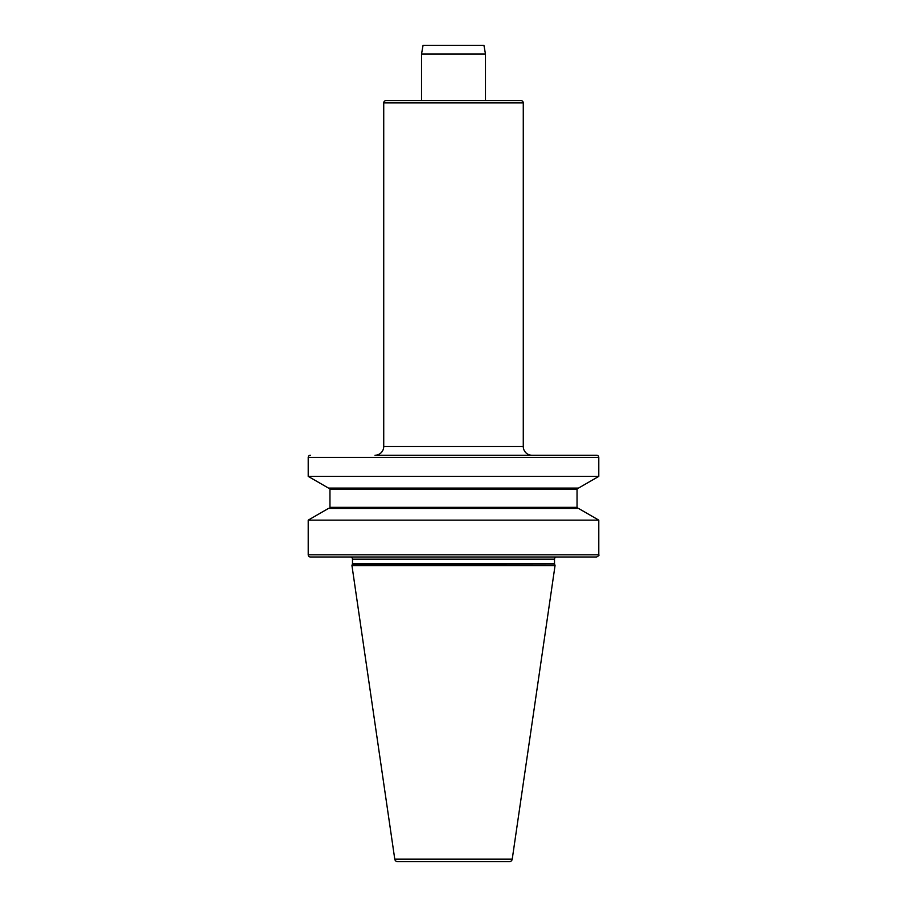 <?xml version="1.0" encoding="UTF-8"?>
<svg xmlns="http://www.w3.org/2000/svg" width="907" height="907" viewBox="0 0 907 907"><rect width="100%" height="100%" fill="white"/><g stroke="black" fill="none" stroke-linecap="round" stroke-linejoin="round"><path stroke-width="1.36" d="M523.271 102.91L383.729 102.91A2.324 2.324 0 0 1 386.053 100.586L520.947 100.586A2.324 2.324 0 0 1 523.271 102.91L523.271 446.527A8.719 8.719 0 0 0 531.99 455.246L375.01 455.246A8.719 8.719 0 0 0 383.729 446.527L523.271 446.527M485.483 100.586L421.517 100.586L421.517 54.069L485.483 54.069L485.483 100.586M375.01 455.246L596.613 455.246A2.177 2.177 0 0 1 598.79 457.423L598.79 476.379L308.21 476.379L328.481 488.079L578.519 488.079L598.79 476.379M310.387 455.246A2.177 2.177 0 0 0 308.21 457.423L308.21 476.379M509.349 861.65L397.651 861.65L509.349 861.65A2.902 2.902 0 0 0 512.228 859.167L555.027 565.707L351.973 565.707L394.772 859.167A2.902 2.902 0 0 0 397.651 861.65M352.483 559.177L554.517 559.177A2.177 2.177 0 0 1 556.705 556.989L350.295 556.989A2.177 2.177 0 0 1 352.483 559.177L352.483 563.666A2.177 2.177 0 0 1 352.188 564.755L555.027 565.129L555.027 565.707M351.973 565.129L351.973 565.707M352.188 564.755L555.027 565.129M554.812 564.755A2.177 2.177 0 0 1 554.517 563.666L554.517 559.177M383.729 102.91L383.729 446.527M308.21 520.13L328.481 508.43L578.519 508.43L598.79 520.13L308.21 520.13L308.21 554.812L598.79 554.812L598.79 520.13M328.856 488.079A1.088 1.088 0 0 1 329.955 489.168L329.955 507.342A1.088 1.088 0 0 1 328.856 508.43M598.79 554.812C599.425 555.129 598.699 555.855 596.613 556.989L310.387 556.989A2.177 2.177 0 0 1 308.21 554.812M596.613 455.246L531.99 455.246M421.517 54.069L423.059 45.35L483.941 45.35L485.483 54.069M598.79 457.423L308.21 457.423M394.772 859.167L512.228 859.167M352.483 563.666L554.517 563.666M329.955 507.342L577.045 507.342L578.144 508.43M329.955 489.168L577.045 489.168L578.144 488.079M577.045 507.342L577.045 489.168"/></g></svg>
